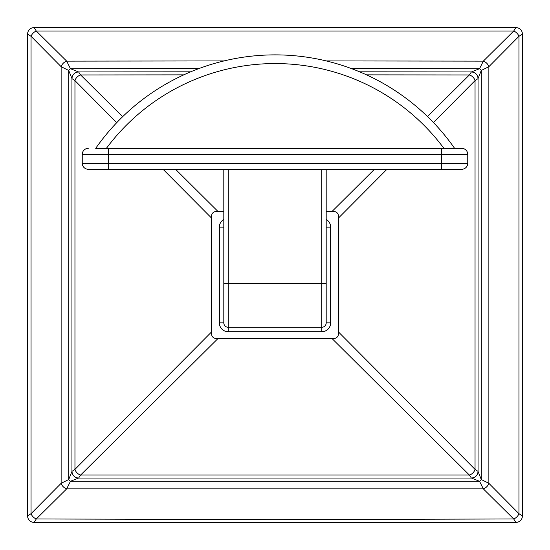 <?xml version="1.0" encoding="UTF-8"?>
<svg xmlns="http://www.w3.org/2000/svg" width="550" height="550" viewBox="0 0 550 550"><rect width="100%" height="100%" fill="white"/><g stroke="black" fill="none" stroke-linecap="round" stroke-linejoin="round"><path stroke-width="0.82" d="M27.5 515.921C27.926 519.881 30.119 522.074 34.079 522.5L515.921 522.5C519.881 522.074 522.074 519.881 522.5 515.921L522.5 34.079C522.074 30.119 519.881 27.926 515.921 27.5L34.079 27.5L36.293 31.041A6.676 4.517 135 0 0 31.041 36.293L27.5 34.079L27.5 515.921L31.041 513.707L61.133 483.319L68.709 479.531A6.676 1.272 45 0 0 70.469 481.291L78.623 478.033L80.623 475.042L469.377 475.042L331.925 338.436M515.921 522.5L513.707 518.959L483.319 488.868L479.531 481.291L471.377 478.033L469.377 475.042A6.676 5.019 -45 0 0 475.042 469.377L338.436 331.925M223.809 211.564L216.019 211.564A4.448 4.448 0 0 0 211.564 216.019L211.564 333.981A4.448 4.448 0 0 0 216.019 338.436L333.981 338.436A4.448 4.448 0 0 0 338.436 333.981L338.436 216.019A4.448 4.448 0 0 0 333.981 211.564L326.191 211.564M223.809 219.436A8.903 8.903 0 0 0 219.354 227.15L219.354 322.85A8.903 8.903 0 0 0 228.257 331.753L321.743 331.753A8.903 8.903 0 0 0 330.646 322.85L326.191 322.85L326.191 283.456L326.191 322.85A4.448 4.448 0 0 1 321.743 327.305A4.448 4.448 0 0 0 326.191 322.85A4.448 4.448 0 0 1 321.743 327.305L228.257 327.305L228.257 169.276M321.743 169.276L321.743 283.456L223.809 283.456L223.809 322.85L223.809 169.276M95.686 148.356A219.01 219.01 0 0 1 454.616 148.356A219.01 219.01 0 0 0 95.686 148.356L461.739 148.356A6.009 6.009 0 0 1 467.748 154.364L467.748 163.267A6.009 6.009 0 0 1 461.739 169.276L88.261 169.276L108.515 169.276L108.515 163.267L82.252 163.267A6.009 6.009 0 0 0 88.261 169.276M82.252 163.267L82.252 154.364A6.009 6.009 0 0 1 88.261 148.356A6.009 6.009 0 0 0 82.252 154.364L441.485 154.364L441.485 148.356L443.912 148.356A210.334 210.334 0 0 0 106.384 148.356M326.191 169.276L326.191 283.456L321.743 283.456L321.743 331.753M219.354 322.85L223.809 322.85A4.448 4.448 0 0 0 228.257 327.305L228.257 331.753M522.5 34.079L518.959 36.293A6.676 4.517 -135 0 0 513.707 31.041L36.293 31.041L66.681 61.133L70.469 68.709A6.676 1.272 135 0 0 68.709 70.469L68.709 479.531L71.968 471.377L74.958 469.377A6.676 5.019 45 0 0 80.623 475.042L218.075 338.436M224.015 60.926L66.681 61.133A6.676 4.861 135 0 0 61.133 66.681L68.709 70.469L71.968 78.623L74.958 80.623L74.958 469.377L211.564 331.925M34.079 522.5L36.293 518.959A6.676 4.517 45 0 1 31.041 513.707L31.041 36.293L61.133 66.681L61.133 483.319A6.676 4.861 45 0 0 66.681 488.868L70.469 481.291L479.531 481.291A6.676 1.272 -45 0 0 481.291 479.531L478.033 471.377L475.042 469.377L475.042 80.623L433.448 122.533M515.921 27.5L513.707 31.041L483.319 61.133A6.676 4.861 -135 0 1 488.868 66.681L488.868 483.319A6.676 4.861 -45 0 1 483.319 488.868L66.681 488.868L36.293 518.959L275 519.661L513.707 518.959A6.676 4.517 -45 0 0 518.959 513.707L518.959 36.293L488.868 66.681L481.291 70.469L478.033 78.623L475.042 80.623A6.676 5.019 -135 0 0 469.377 74.958L427.487 116.538M386.946 169.276L338.436 218.075M374.467 169.276L331.925 211.564M522.5 515.921L518.959 513.707L488.868 483.319L481.291 479.531L481.291 70.469A6.676 1.272 -135 0 0 479.531 68.709L471.377 71.968L469.377 74.958L366.554 74.862M183.748 74.862L80.623 74.958L122.664 116.683M175.532 169.276L218.075 211.564M198.99 68.544L70.469 68.709L78.623 71.968L80.623 74.958A6.676 5.019 135 0 0 74.958 80.623L116.71 122.684M163.054 169.276L211.564 218.075M326.281 60.926L483.319 61.133L479.531 68.709L351.312 68.544M27.5 34.079C27.926 30.119 30.119 27.926 34.079 27.5M330.646 322.85L330.646 227.15A8.903 8.903 0 0 0 326.191 219.436M219.354 227.15L223.809 227.15M330.646 227.15L326.191 227.15M467.748 163.267L108.515 163.267L108.515 148.356M441.485 169.276L441.485 154.364L467.748 154.364A6.009 6.009 0 0 0 461.739 148.356M223.809 322.85A4.448 4.448 0 0 0 228.257 327.305M359.604 71.816L471.391 71.94C475.427 72.352 477.647 74.573 478.06 78.609L478.06 471.391C477.647 475.427 475.427 477.647 471.391 478.06L78.609 478.06C74.573 477.647 72.352 475.427 71.94 471.391L71.94 78.609C72.352 74.573 74.573 72.352 78.609 71.94L190.692 71.816"/></g></svg>
